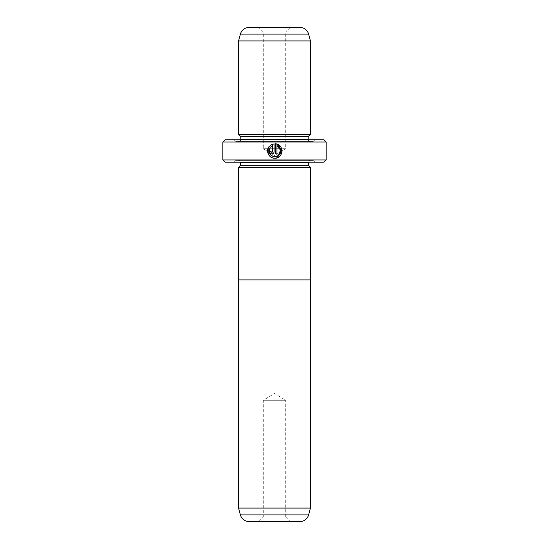 <?xml version="1.0" encoding="UTF-8"?>
<svg xmlns="http://www.w3.org/2000/svg" width="549" height="549" viewBox="0 0 549 549"><rect width="100%" height="100%" fill="white"/><g stroke="black" fill="none" stroke-linecap="round" stroke-linejoin="round"><path stroke-width="0.41" stroke-dasharray="2.75 2.06" d="M238.568 279.887L310.432 279.887L238.568 279.887M258.778 521.55L263.273 517.055L285.727 517.055L285.727 400.269L263.273 400.269L285.727 400.269L274.5 393.523L263.273 400.269L263.273 517.055L285.727 517.055L290.222 521.55L258.778 521.55L290.222 521.55M271.741 155.909L269.113 152.025L270.238 147.461L269.209 146.432L268.159 148.161M277.43 157.728L282.014 151.366M272.633 145.65L272.633 151.723L271.913 152.45L271.185 151.723L269.744 151.723C269.875 153.041 270.595 153.761 271.913 153.892C273.224 153.761 273.944 153.041 274.075 151.723L274.075 143.817L272.036 144.332M263.273 31.945L258.778 27.45L290.222 27.45L258.778 27.45L290.222 27.45L285.727 31.945L263.273 31.945L285.727 31.945L285.727 148.731L280.114 148.731L285.727 148.731L274.5 155.477L263.273 148.731L263.273 31.945M238.568 167.596L310.432 167.596L238.568 167.596M238.115 160.411L310.885 160.411L238.115 160.411A2.244 2.244 0 0 1 240.318 162.202M310.885 160.411A2.244 2.244 0 0 0 308.682 162.202M313.129 160.411L235.871 160.411L313.129 160.411L314.927 162.202L234.073 162.202L314.927 162.202M235.871 160.411L234.073 162.202M280.107 148.731L263.273 148.731L280.107 148.731M240.764 139.748A2.244 2.244 0 0 1 238.568 141.539L310.432 141.539L238.568 141.539M308.236 139.748A2.244 2.244 0 0 0 310.432 141.539M235.871 141.539L313.129 141.539L235.871 141.539L234.073 139.748L314.927 139.748L234.073 139.748M313.129 141.539L314.927 139.748M225.09 162.202L323.91 162.202M323.91 139.748L225.09 139.748M326.154 159.958L222.846 159.958M222.846 141.992L326.154 141.992M308.188 136.598L240.812 136.598M310.432 134.354L238.568 134.354M310.432 40.928L238.568 40.928M308.641 165.352L240.359 165.352M270.232 145.41L271.254 146.439M268.262 154.077L272.791 157.94M275.523 143.817L275.523 153.892L276.964 153.892L276.964 145.65M310.459 279.887L238.541 279.887M310.459 167.596L238.541 167.596M249.068 521.55L299.932 521.55M310.432 508.072L238.568 508.072M308.641 162.655L240.359 162.655M308.188 139.295L240.812 139.295M240.393 34.107L308.607 34.107M308.607 514.893L240.393 514.893"/><path stroke-width="0.82" d="M240.393 514.893L308.607 514.893A8.983 8.983 0 0 1 299.932 521.55L249.068 521.55A8.983 8.983 0 0 1 240.393 514.893L238.568 508.072L310.432 508.072L310.432 279.887M238.568 508.072L238.568 279.887M308.607 514.893L310.432 508.072M238.541 279.887L310.459 279.887L310.459 167.596L238.541 167.596L238.541 279.887M278.13 144.593L275.523 143.817C284.382 144.243 283.661 158.688 274.802 158.222C268.955 158.524 265.27 150.79 269.209 146.432L270.238 147.461C267.946 152.437 269.463 155.545 274.802 156.781L271.741 155.909M272.791 157.94L274.802 158.222L277.43 157.728M282.014 151.366L278.158 144.607M271.206 151.881L271.913 152.45L272.633 151.723L272.633 145.65L271.254 146.439L270.232 145.41L274.075 143.817L274.075 151.723C273.944 153.041 273.224 153.761 271.913 153.892C270.595 153.761 269.875 153.041 269.744 151.723L271.185 151.723M238.568 167.596L240.359 165.352L308.641 165.352L310.432 167.596M308.641 165.352L308.641 162.655A2.244 2.244 0 0 1 308.682 162.202M240.359 165.352L240.359 162.655L308.641 162.655M240.318 162.202A2.244 2.244 0 0 1 240.359 162.655M238.568 134.354L310.432 134.354L310.432 40.928L238.568 40.928L238.568 134.354L240.812 136.598L308.188 136.598L310.432 134.354M258.778 27.45L249.068 27.45A8.983 8.983 0 0 0 240.393 34.107L238.568 40.928M249.068 27.45L299.932 27.45A8.983 8.983 0 0 1 308.607 34.107L310.432 40.928M240.812 136.598L240.812 139.295L308.188 139.295L308.188 136.598M240.812 139.295A2.244 2.244 0 0 1 240.764 139.748M308.188 139.295A2.244 2.244 0 0 0 308.236 139.748M326.154 159.958L323.91 162.202L225.09 162.202L222.846 159.958L326.154 159.958L326.154 141.992L222.846 141.992L225.09 139.748L323.91 139.748L326.154 141.992M276.964 145.65L280.512 150.124L278.473 155.456L274.802 156.781C280.916 157.131 282.783 147.626 276.964 145.65L276.964 153.892L275.523 153.892L275.523 143.817M222.846 159.958L222.846 141.992M299.932 27.45L290.222 27.45M271.254 146.439L272.633 145.65M272.036 144.332L270.232 145.41M268.159 148.161L268.262 154.077M308.607 34.107L240.393 34.107"/></g></svg>
